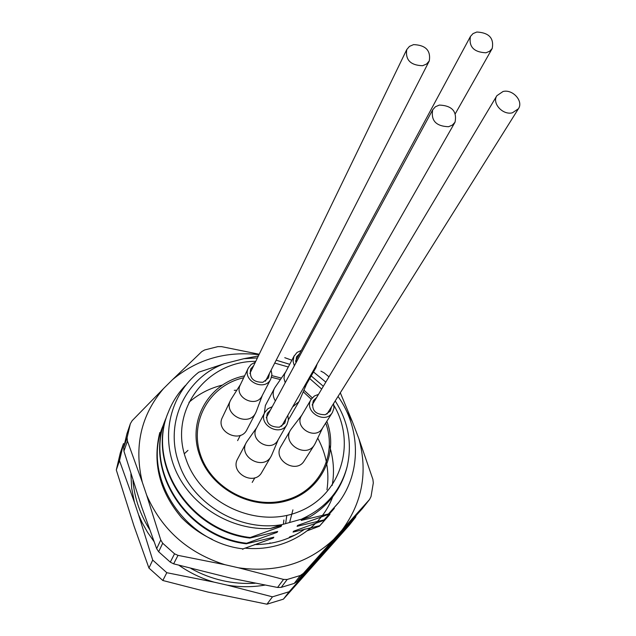 <?xml version="1.0" encoding="UTF-8"?>
<svg xmlns="http://www.w3.org/2000/svg" width="636" height="636" viewBox="0 0 636 636"><rect width="100%" height="100%" fill="white"/><g stroke="black" fill="none" stroke-linecap="round" stroke-linejoin="round"><path stroke-width="0.95" d="M285.636 523.5L286.788 515.629M283.386 524.215L283.871 520.002M289.666 522.267L292.918 509.849M187.962 450.383L184.361 453.722M335.212 400.926C348.425 421.771 352.384 443.721 347.105 466.768C341.659 488.321 329.289 504.984 309.994 516.774L282.297 524.557L270.459 528.484C231.043 530.702 191.205 505.898 175.719 470.537C160.224 435.167 170.639 394.423 198.758 372.187L224.19 363.736C185.656 377.84 164.175 422.63 178.835 463.103C192.016 503.903 239.844 532.348 282.297 524.557M338.034 396.419C360.66 428.187 361.542 472.174 338.757 502.392L328.407 514.007L301.186 520.431L301.838 519.509L309.994 516.774M338.336 502.965L327.993 514.572L297.712 525.408L297.076 526.314L324.058 519.898L323.645 520.455L334.305 508.403M329.973 514.254L319.797 525.678L293.053 532.078L293.673 531.195L323.645 520.455M329.559 514.81L319.391 526.226L307.387 530.726M289.11 537.73L289.714 536.856L294.905 535.122M270.459 528.484L281.605 525.59L280.993 526.513L250.218 537.515C188.979 530.559 146.336 462.42 168.421 411.985C172.364 402 178.064 393.127 185.505 385.376M250.218 537.515L249.876 538.072C188.693 531.116 146.089 463.04 168.166 412.645M249.876 538.072L277.678 531.457L277.073 532.356L246.617 543.255C185.99 536.394 143.823 468.899 165.726 418.862M246.617 543.255L246.275 543.796C185.712 536.943 143.585 469.511 165.471 419.506L165.726 418.87M246.275 543.796L273.83 537.197L273.242 538.08L243.087 548.876C183.073 542.118 141.359 475.251 163.086 425.603M317.746 438.117C326.53 454.605 329.599 471.84 326.968 489.823M334.321 508.387L324.058 519.898M243.087 548.876L242.753 549.401M319.797 525.678L319.391 526.226M328.407 514.007L327.993 514.572M284.769 357.686L291.845 360.222M313.484 371.949L325.823 382.117M270.062 542.818L269.656 543.414M333.956 405.458C356.804 444.119 340.475 495.977 298.038 512.02C255.934 528.842 200.594 502.822 186.046 459.192C168.174 411.484 206.104 360.819 255.751 361.367M274.72 363.084L288.243 366.972M309.708 378.555L321.681 389.057M302.402 518.698C325.719 507.925 340.626 490.61 347.105 466.768M323.342 386.267L311.203 375.932M289.674 364.293L276.199 360.199M257.421 357.925L243.898 358.696L224.19 363.736M258.375 355.961L243.898 358.696M130.905 473.915L131.66 488.194L134.435 502.392L119.504 460.679L123.527 443.507L120.284 453.007L116.301 469.956L133.965 525.916L148.951 568.059L162.824 580.493L207.948 592.076L266.961 604.2L283.418 599.152L349.124 525.384L355.683 517.076L327.945 548.049L331.491 543.216M134.435 502.392L138.553 514.723L142.162 522.728L147.584 532.364L153.984 541.482M179.05 565.332C189.806 572.861 201.477 578.458 214.038 582.131L227.147 585.128C239.875 587.235 252.444 587.227 264.854 585.112M314.852 561.779L319.701 557.303L327.945 548.049M119.504 460.679L116.301 469.956M214.038 582.131L166.799 572.702L152.712 560.085L148.951 568.059M152.712 560.085L138.553 514.723M166.799 572.702L162.824 580.493M319.701 557.303L289.157 591.726L272.47 596.83L266.961 604.2M272.47 596.83L227.147 585.128M289.157 591.726L283.418 599.152M356.009 515.732L355.683 517.076M326.825 421.294C339.163 453.802 320.934 491.326 286.629 500.842C252.5 510.859 211.216 489.315 199.728 455.463C186.793 420.738 209.236 382.459 244.59 375.884M271.834 375.63L281.414 378.102M303.936 390.186L312.268 397.826M325.712 423.051C337.501 454.494 319.415 491.079 286.168 499.976C252.349 510.048 211.327 488.376 200.443 454.661C189.035 421.072 209.991 385.13 243.683 377.768M271.485 377.291L280.404 379.565M303.237 391.808L311.235 399.209M159.779 432.552C152.346 463.199 159.58 491.533 181.483 517.537C190.418 526.719 200.69 534.002 212.297 539.384M333.296 495.062C321.776 529.247 284.181 552.159 245.011 548.137M346.35 410.729L352.392 421.74L358.935 438.856C367.95 472.19 362.337 502.567 342.096 529.995L333.598 539.479C307.856 563.591 276.159 573.028 238.508 567.797L224.953 564.704C187.835 552.867 161.719 529.653 146.622 495.047L142.337 482.342C133.838 446.496 140.906 415.236 163.547 388.564L172.483 379.7C197.088 359.229 225.923 350.889 258.987 354.689M342.096 529.995L369.548 499.491L362.433 508.506L297.076 581.527L294.222 583.419L300.335 575.493L287.178 579.483L281.247 587.362L294.222 583.419M281.247 587.362L277.558 587.457L231.727 578.355L173.636 563.846L170.297 562.144L174.526 553.797L162.697 543.247L158.658 551.754L170.297 562.144M158.658 551.754L156.671 548.701L141.717 507.011L123.933 451.139L123.686 447.585L127.105 437.648L130.34 423.735L126.89 433.847L123.686 447.585M358.935 438.856L372.903 479.385L373.308 482.931L371.026 496.581L369.548 499.491M333.598 539.479L303.348 573.418L297.076 581.527M277.558 587.457L283.545 579.42L238.508 567.797M224.953 564.704L178.001 555.363L173.636 563.846M142.337 482.342L127.431 441.05L123.933 451.139M156.671 548.701L160.757 539.98L146.622 495.047M172.483 379.7L201.795 351.589L204.657 349.959L217.886 346.628L221.479 346.62L259.202 354.252M130.34 423.735L132.169 420.666L163.547 388.564M320.91 371.138L324.058 372.799L328.987 376.822M340.308 392.794L352.392 421.74M300.335 575.493L303.348 573.418M283.545 579.42L287.178 579.483M160.757 539.98L162.697 543.247M174.526 553.797L178.001 555.363M127.105 437.648L127.431 441.05M332.207 485.363C334.584 471.864 333.598 458.445 329.257 445.113M222.552 385.05C209.785 388.175 198.583 393.938 188.948 402.35M254.543 544.575C273.416 544.543 290.223 539.352 304.962 528.985M236.823 390.226L234.271 390.329M413.583 44.615L409.457 46.38L406.746 49.592C405.251 59.919 410.522 65.301 422.574 65.723L426.589 64.013L429.276 60.921C430.946 50.554 425.715 45.116 413.583 44.615M476.809 32.023L473.017 33.605L470.433 36.475C468.676 46.77 473.852 52.208 485.96 52.788L489.656 51.254L492.208 48.495C494.132 38.168 488.997 32.675 476.809 32.023M295.835 363.069L296.471 356.868L299.572 353.68M299.643 400.203L298.92 401.69L292.632 406.921M275.372 400.926C272.772 396.649 272.494 392.412 274.521 388.222L275.404 386.815M298.92 401.69L288.426 419.776M264.298 413.44L265.371 405.506L274.521 388.222M294.365 365.787L293.093 361.399L293.927 356.367L297.028 352.439L301.321 350.444M317.181 363.879L315.925 367.68L313.302 370.685M315.925 367.68L306.29 384.526L303.722 387.475M285.214 382.713L283.982 378.42L284.538 374.143L294.245 355.715M503.02 91.504L496.867 95.702C491.747 103.231 502.766 115.394 512.409 112.803L518.412 108.764C523.73 101.251 512.727 88.945 503.02 91.504M439.333 105.067L435.406 106.761L432.711 109.79C430.771 120.602 436.05 126.246 448.563 126.723L452.379 125.077L455.034 122.184C457.173 111.324 451.942 105.616 439.333 105.067M269.41 373.467L268.527 377.903L262.938 382.276C253.208 382.379 249.121 377.959 250.679 369.031L253.685 365.644M256.419 411.182L255.728 412.796C248.859 427.551 222.91 414.672 230.534 400.29L231.409 398.756M255.728 412.796L246.959 429.618C240.225 444.079 214.92 431.534 222.393 417.431L230.534 400.29M271.119 370.136L271.906 374.715L270.761 379.096C264.735 392.118 241.616 380.63 248.374 367.966L251.18 364.404L255.314 362.274M270.761 379.096L262.104 395.823C256.189 408.606 233.611 397.397 240.241 384.963L248.374 367.966M285.954 418.623L284.833 423.091L279.45 427.177C269.378 427.233 265.315 422.614 267.255 413.336L270.459 410.021M271.874 454.692L271.063 456.394C263.391 471.045 237.888 456.887 246.267 442.632L247.285 441.034M271.063 456.394L261.841 472.27C254.32 486.627 229.461 472.818 237.665 458.85L246.267 442.632M287.838 415.316L288.41 420.006L287.027 424.403C280.293 437.353 257.548 424.729 264.981 412.16L267.851 408.765L272.264 406.674M287.027 424.403L277.908 440.207C271.302 452.919 249.097 440.589 256.387 428.259L264.981 412.16M331.571 406.73L330.307 411.071L325.258 414.736C315.09 414.656 311.107 409.966 313.317 400.664L316.601 397.556M315.297 443.236L314.47 444.787C306.337 458.874 281.661 443.737 290.501 430.095L291.511 428.648M314.47 444.787L304.254 460.814C296.281 474.623 272.216 459.86 280.881 446.48L290.501 430.095M333.558 403.566L333.948 408.193L332.429 412.454C325.29 424.896 303.285 411.413 311.123 399.4L314.351 396.021L318.517 394.352M332.429 412.454L322.325 428.394C315.321 440.605 293.84 427.44 301.52 415.65L311.123 399.4M168.421 411.993L168.158 412.653M329.957 514.27L329.551 514.826M338.75 502.408L338.32 502.989M240.329 435.358L237.618 440.621M330.362 544.48L321.919 553.908M255.163 583.244C232.585 584.548 211.192 579.642 190.983 568.52M149.603 529.494C140 514.198 134.45 497.829 132.948 480.395M254.861 477.795L252.214 482.414M406.746 49.592L249.892 373.467M429.276 60.921L265.45 381.203M470.433 36.475L295.525 361.192M492.208 48.495L455.368 113.613M285.373 372.37L275.046 387.332M306.56 384.065L299.397 400.767M496.867 95.702L312.149 405.013M518.412 108.764L326.96 414.084M432.711 109.79L266.245 417.804M455.034 122.184L281.565 426.311M240.488 384.446L231.059 399.313M262.366 395.314L256.189 411.794M256.674 427.718L246.871 441.615M278.218 439.675L271.604 455.344M301.814 415.157L291.105 429.173M322.627 427.917L315.019 443.833"/></g></svg>
